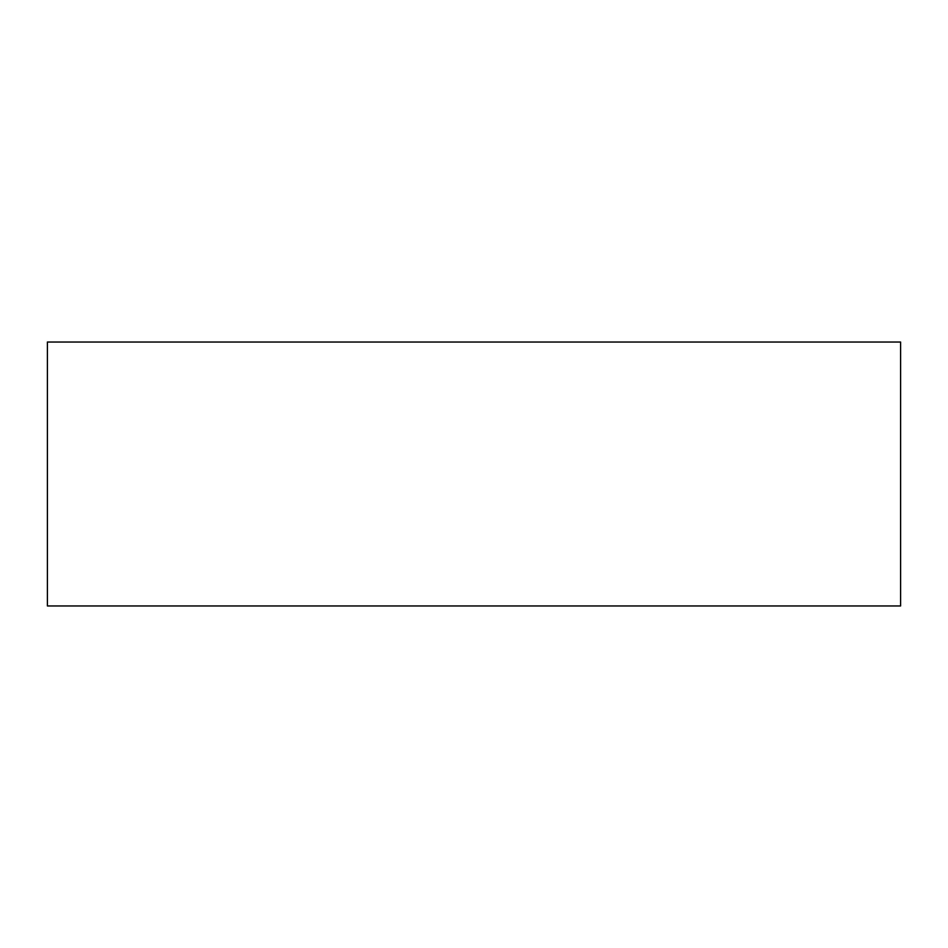 <?xml version="1.0" encoding="UTF-8"?>
<svg xmlns="http://www.w3.org/2000/svg" width="948" height="948" viewBox="0 0 948 948"><rect width="100%" height="100%" fill="white"/><g stroke="black" fill="none" stroke-linecap="round" stroke-linejoin="round"><path stroke-width="1.42" d="M900.6 342.038L47.4 342.038L47.4 605.962L900.6 605.962L900.6 342.038"/></g></svg>
